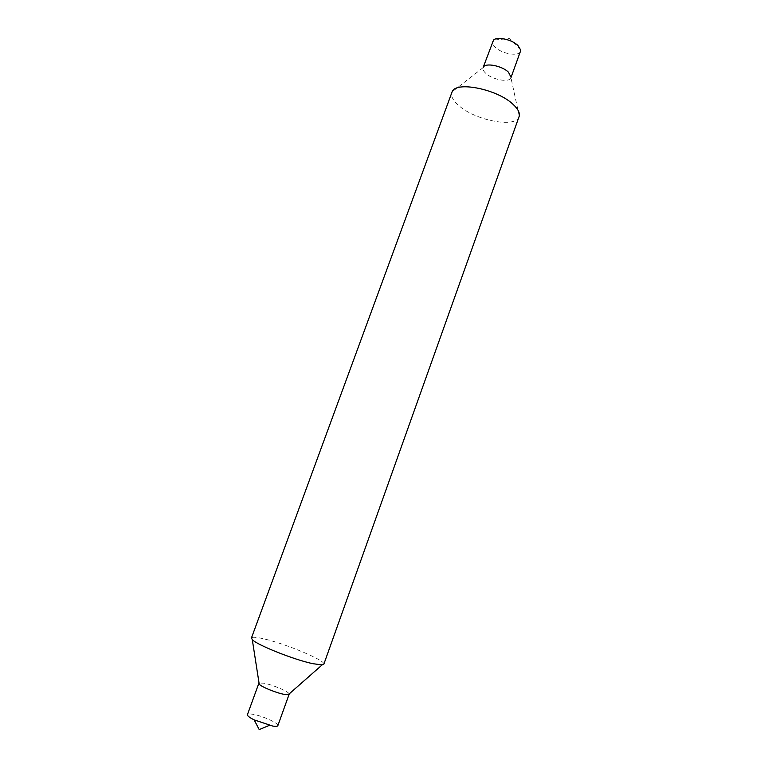 <?xml version="1.0" encoding="UTF-8"?>
<svg xmlns="http://www.w3.org/2000/svg" width="768" height="768" viewBox="0 0 768 768"><rect width="100%" height="100%" fill="white"/><g stroke="black" fill="none" stroke-linecap="round" stroke-linejoin="round"><path stroke-width="0.58" stroke-dasharray="3.84 2.88" d="M289.152 693.946C288.941 691.68 272.765 684.797 264 683.203L259.046 683.04M323.837 664.205C326.179 660.71 285.686 643.718 263.77 638.832C256.234 637.085 252.125 636.806 251.434 637.997M277.843 725.654C279.245 723.389 262.138 715.661 252.71 714.25C249.562 713.75 247.795 713.875 247.43 714.643M519.254 116.131L510.95 77.702C509.626 82.896 492.48 79.834 485.741 73.286C483.466 71.155 482.582 69.274 483.101 67.622L452.122 91.824M519.082 116.707C515.981 128.362 475.382 120.557 458.794 105.581C453.024 100.579 450.72 96.182 451.882 92.381M520.426 51.36C519.005 56.822 501.859 53.942 495.226 47.203C492.979 45.014 492.125 43.056 492.682 41.309M520.57 49.824L509.376 38.544L493.555 40.051"/><path stroke-width="1.15" d="M259.046 683.04L259.219 684.173C261.274 686.842 276.298 692.966 284.227 694.358L288.288 694.694L289.152 693.946M312.778 663.677L322.128 664.915L323.837 664.205L519.254 116.131C519.965 112.752 517.91 108.826 513.072 104.352C497.347 89.107 455.702 80.822 452.122 91.824L251.434 637.997L252.288 639.638C256.886 644.938 294 659.731 312.778 663.677M258.854 683.28L247.43 714.643C247.219 715.786 249.466 717.533 254.15 719.875L272.794 726.086C275.827 726.547 277.517 726.403 277.843 725.654L289.142 694.243M483.264 67.267C485.165 62.496 502.032 65.741 508.454 72.182L511.056 77.328M483.216 67.296L493.555 40.051C497.136 36.182 512.237 39.59 518.035 45.619L520.57 49.824L520.426 51.36L511.066 77.376M288.288 694.694L322.128 664.915M254.15 719.875L259.219 729.6L269.328 725.376M259.219 684.173L252.288 639.638"/></g></svg>
